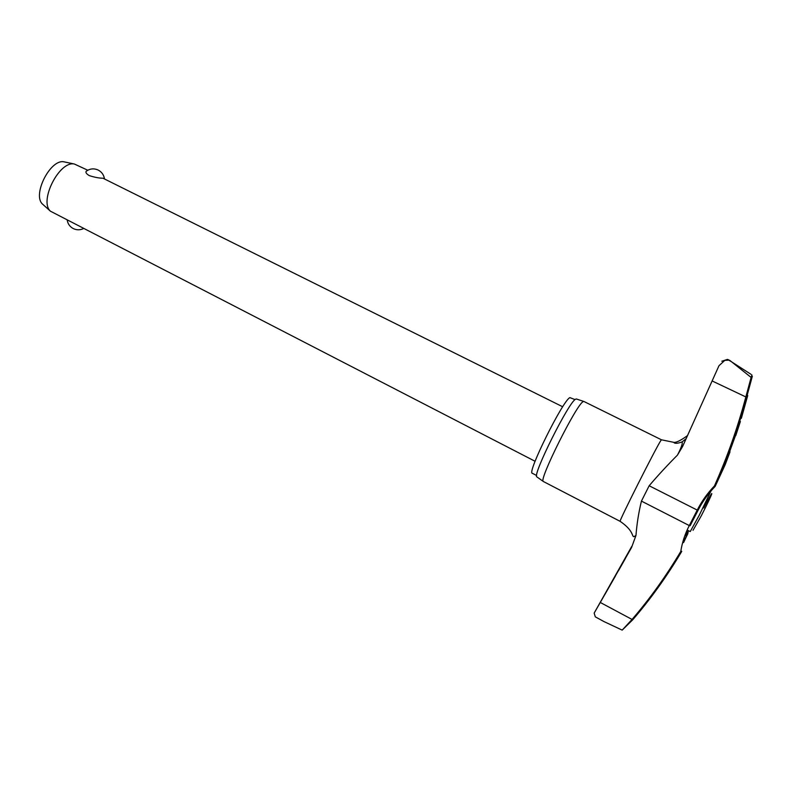 <?xml version="1.0" encoding="UTF-8"?>
<svg xmlns="http://www.w3.org/2000/svg" width="792" height="792" viewBox="0 0 792 792"><rect width="100%" height="100%" fill="white"/><g stroke="black" fill="none" stroke-linecap="round" stroke-linejoin="round"><path stroke-width="1.19" d="M687.644 533.937L687.02 533.561L687.812 533.759L683.704 542.134M681.714 551.301L680.764 551.46L681.615 551.608L676.071 560.736M721.819 361.221L727.521 359.4L729.897 360.459L751.113 377.438L745.846 396.94L746.638 397.208L752.331 376.259M715.057 486.506L714.978 486.446C708.078 493.624 702.385 501.613 697.901 510.424L690.169 525.68L689.288 525.571C685.05 533.768 682.209 542.391 680.764 551.46C666.052 576.18 649.777 598.891 631.927 619.591L622.195 630.105L632.709 619.799C650.578 599.079 666.884 576.358 681.615 551.608L681.645 551.559M622.047 630.056L603.949 621.562M536.629 475.507L532.333 473.279C526.591 473.527 562.983 400.158 569.894 397.633L575.081 399.604M543.361 481.506L543.243 481.407C538.659 480.17 576.517 404.375 583.09 401.692L583.902 401.475L661.478 439.808L661.082 440.243C657.469 444.728 617.691 523.611 620.166 521.364L543.361 481.506M576.507 399.029L575.616 399.188C568.923 401.712 532.115 475.467 536.827 476.863L537.016 476.992M751.925 374.933L751.113 377.438M687.07 535.125L684.427 539.679M686.209 438.6L682.14 441.887C682.773 443.461 681.209 447.876 677.457 455.103L682.635 446.421L718.987 365.706L724.799 360.38L728.967 360.122L729.729 360.776M735.154 435.303L735.758 435.6L740.371 421.512L739.768 421.106M735.511 435.471L729.64 451.648M740.708 418.037L741.342 418.344L747.727 395.515L747.163 395.198M604.732 594.733L615.344 576.19M677.457 455.103C667.409 465.191 657.974 475.408 649.163 485.753L641.441 501.108C638.698 512.276 636.877 523.73 635.966 535.471L631.561 547.51L600.287 602.464L632.709 619.799M604.524 621.868L595.307 616.849L594.168 613.097L600.287 602.464M682.14 441.887C678.239 443.342 675.566 443.659 674.141 442.837L674.022 442.382C676.566 442.55 681.1 440.253 687.614 435.511M724.136 465.171L725.195 464.647L730.026 451.836L729.392 451.529M87.793 170.23L74.359 164.023C59.36 160.538 38.778 201.178 50.46 211.207L535.095 461.281M562.696 406.771L102.95 178.21C99.267 178.21 94.713 177.349 89.308 175.626C86.585 174.012 85.506 172.597 86.09 171.389L86.793 170.844M64.192 161.865L64.043 161.845C50.401 158.697 31.987 195.04 42.6 204.178L43.461 204.95M618.463 570.725L625.403 558.469M631.709 546.48L594.168 613.097M725.195 464.647L715.206 486.278C728.076 457.37 738.56 427.68 746.638 397.208M715.087 486.229L714.443 485.942C707.484 493.168 701.742 501.227 697.227 510.107L689.288 525.571L641.441 501.108M751.242 377.527L751.608 378.328M751.014 374.319L728.155 359.647M697.901 510.424L649.163 485.753M685.714 535.847L687.387 531.59M683.575 542.609L687.733 533.759M710.968 491L699.257 515.245L690.218 531.581L687.902 530.402M703.751 507.989C715.839 484.387 713.74 491.624 701.267 515.82L693.04 530.293M716.829 482.615L724.928 464.884M712.087 380.932L745.846 396.94C737.768 427.393 727.303 457.063 714.443 485.942M687.803 533.759L688.387 530.65M724.799 360.38L727.521 359.4M536.827 476.863L543.243 481.407M690.178 525.631L697.97 510.464C702.445 501.663 708.137 493.673 715.047 486.496L715.186 486.268M674.022 442.382L661.478 439.808M67.241 220.315C67.904 223.978 69.884 226.72 73.191 228.532C76.586 230.175 79.982 230.215 83.368 228.64M104.395 178.507C103.712 174.715 101.643 171.904 98.198 170.062C93.862 168.142 89.823 168.587 86.09 171.389M42.6 204.178L50.46 211.207M64.043 161.845L74.359 164.023M677.546 558.34L680.556 553.38M620.166 521.364C633.739 530.64 631.709 536.323 633.847 536.719L635.966 535.471M724.987 464.864L715.473 485.694M687.119 535.026L684.437 539.649M576.289 398.95L583.744 401.435"/></g></svg>
